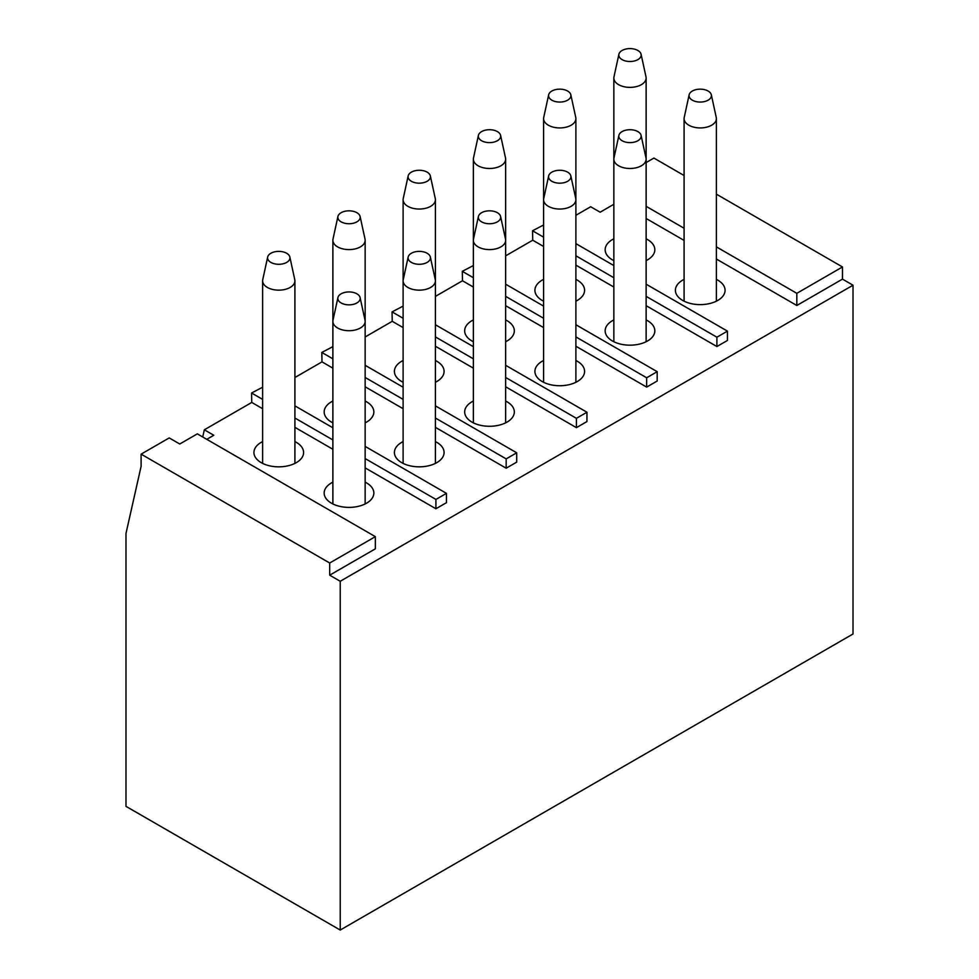 <?xml version="1.0" encoding="UTF-8"?>
<svg xmlns="http://www.w3.org/2000/svg" width="979" height="979" viewBox="0 0 979 979"><rect width="100%" height="100%" fill="white"/><g stroke="black" fill="none" stroke-linecap="round" stroke-linejoin="round"><path stroke-width="1.47" d="M341.108 302.952A11.173 6.449 0 0 0 353.921 304.188A11.173 6.449 0 0 0 360.101 297.579A11.173 6.449 0 0 0 356.907 293.822A11.173 6.449 0 0 0 345.391 292.28A11.173 6.449 0 0 0 337.926 297.579A11.173 6.449 0 0 0 341.108 302.952M360.101 297.579L365.032 320.231A16.141 9.325 180 0 1 365.155 321.393A16.141 9.325 180 0 1 360.419 327.977A16.141 9.325 180 0 1 337.596 327.977A16.141 9.325 180 0 1 332.872 321.393A16.141 9.325 180 0 1 332.995 320.231L337.926 297.579M270.865 262.396A11.173 6.449 0 0 0 283.677 263.632A11.173 6.449 0 0 0 289.857 257.024A11.173 6.449 0 0 0 286.663 253.267A11.173 6.449 0 0 0 275.136 251.725A11.173 6.449 0 0 0 267.671 257.024A11.173 6.449 0 0 0 270.865 262.396M289.857 257.024L294.777 279.676A16.141 9.325 180 0 1 294.912 280.838A16.141 9.325 180 0 1 290.176 287.422A16.141 9.325 180 0 1 267.353 287.422A16.141 9.325 180 0 1 262.617 280.838A16.141 9.325 180 0 1 262.751 279.676L267.671 257.024M411.351 262.396A11.173 6.449 0 0 0 424.164 263.632A11.173 6.449 0 0 0 430.344 257.024A11.173 6.449 0 0 0 427.162 253.267A11.173 6.449 0 0 0 415.634 251.725A11.173 6.449 0 0 0 408.17 257.024A11.173 6.449 0 0 0 411.351 262.396M430.344 257.024L435.276 279.676A16.141 9.325 180 0 1 435.398 280.838A16.141 9.325 180 0 1 430.674 287.422A16.141 9.325 180 0 1 407.839 287.422A16.141 9.325 180 0 1 403.115 280.838A16.141 9.325 180 0 1 403.238 279.676L408.17 257.024M341.108 221.841A11.173 6.449 0 0 0 353.921 223.077A11.173 6.449 0 0 0 360.101 216.469A11.173 6.449 0 0 0 356.907 212.712A11.173 6.449 0 0 0 345.391 211.17A11.173 6.449 0 0 0 337.926 216.469A11.173 6.449 0 0 0 341.108 221.841M360.101 216.469L365.032 239.121A16.141 9.325 180 0 1 365.155 240.271A16.141 9.325 180 0 1 360.419 246.867A16.141 9.325 180 0 1 337.596 246.867A16.141 9.325 180 0 1 332.872 240.271A16.141 9.325 180 0 1 332.995 239.121L337.926 216.469M481.595 221.841A11.173 6.449 0 0 0 494.419 223.077A11.173 6.449 0 0 0 500.587 216.469A11.173 6.449 0 0 0 497.405 212.712A11.173 6.449 0 0 0 485.878 211.17A11.173 6.449 0 0 0 478.413 216.469A11.173 6.449 0 0 0 481.595 221.841M500.587 216.469L505.519 239.121A16.141 9.325 180 0 1 505.641 240.271A16.141 9.325 180 0 1 500.918 246.867A16.141 9.325 180 0 1 478.082 246.867A16.141 9.325 180 0 1 473.359 240.271A16.141 9.325 180 0 1 473.481 239.121L478.413 216.469M411.351 181.286A11.173 6.449 0 0 0 424.164 182.51A11.173 6.449 0 0 0 430.344 175.914A11.173 6.449 0 0 0 427.162 172.157A11.173 6.449 0 0 0 415.634 170.615A11.173 6.449 0 0 0 408.17 175.914A11.173 6.449 0 0 0 411.351 181.286M430.344 175.914L435.276 198.553A16.141 9.325 180 0 1 435.398 199.716A16.141 9.325 180 0 1 430.674 206.312A16.141 9.325 180 0 1 407.839 206.312A16.141 9.325 180 0 1 403.115 199.716A16.141 9.325 180 0 1 403.238 198.553L408.17 175.914M551.838 181.286A11.173 6.449 0 0 0 564.663 182.51A11.173 6.449 0 0 0 570.83 175.914A11.173 6.449 0 0 0 567.649 172.157A11.173 6.449 0 0 0 556.121 170.615A11.173 6.449 0 0 0 548.656 175.914A11.173 6.449 0 0 0 551.838 181.286M570.83 175.914L575.762 198.553A16.141 9.325 180 0 1 575.885 199.716A16.141 9.325 180 0 1 571.161 206.312A16.141 9.325 180 0 1 548.326 206.312A16.141 9.325 180 0 1 543.602 199.716A16.141 9.325 180 0 1 543.724 198.553L548.656 175.914M481.595 140.731A11.173 6.449 0 0 0 494.419 141.955A11.173 6.449 0 0 0 500.587 135.359A11.173 6.449 0 0 0 497.405 131.602A11.173 6.449 0 0 0 485.878 130.06A11.173 6.449 0 0 0 478.413 135.359A11.173 6.449 0 0 0 481.595 140.731M500.587 135.359L505.519 157.998A16.141 9.325 180 0 1 505.641 159.161A16.141 9.325 180 0 1 500.918 165.757A16.141 9.325 180 0 1 478.082 165.757A16.141 9.325 180 0 1 473.359 159.161A16.141 9.325 180 0 1 473.481 157.998L478.413 135.359M622.093 140.731A11.173 6.449 0 0 0 634.906 141.955A11.173 6.449 0 0 0 641.074 135.359A11.173 6.449 0 0 0 637.892 131.602A11.173 6.449 0 0 0 626.364 130.06A11.173 6.449 0 0 0 618.899 135.359A11.173 6.449 0 0 0 622.093 140.731M641.074 135.359L646.005 157.998A16.141 9.325 180 0 1 646.128 159.161A16.141 9.325 180 0 1 641.404 165.757A16.141 9.325 180 0 1 618.581 165.757A16.141 9.325 180 0 1 613.845 159.161A16.141 9.325 180 0 1 613.968 157.998L618.899 135.359M551.838 100.176A11.173 6.449 0 0 0 564.663 101.4A11.173 6.449 0 0 0 570.83 94.804A11.173 6.449 0 0 0 567.649 91.047A11.173 6.449 0 0 0 556.121 89.505A11.173 6.449 0 0 0 548.656 94.804A11.173 6.449 0 0 0 551.838 100.176M570.83 94.804L575.762 117.443A16.141 9.325 180 0 1 575.885 118.606A16.141 9.325 180 0 1 571.161 125.202A16.141 9.325 180 0 1 548.326 125.202A16.141 9.325 180 0 1 543.602 118.606A16.141 9.325 180 0 1 543.724 117.443L548.656 94.804M622.093 59.621A11.173 6.449 0 0 0 634.906 60.845A11.173 6.449 0 0 0 641.074 54.249A11.173 6.449 0 0 0 637.892 50.492A11.173 6.449 0 0 0 626.364 48.95A11.173 6.449 0 0 0 618.899 54.249A11.173 6.449 0 0 0 622.093 59.621M641.074 54.249L646.005 76.888A16.141 9.325 180 0 1 646.128 78.051A16.141 9.325 180 0 1 641.404 84.647A16.141 9.325 180 0 1 618.581 84.647A16.141 9.325 180 0 1 613.845 78.051A16.141 9.325 180 0 1 613.968 76.888L618.899 54.249M692.337 100.176A11.173 6.449 0 0 0 705.149 101.4A11.173 6.449 0 0 0 711.329 94.804A11.173 6.449 0 0 0 708.135 91.047A11.173 6.449 0 0 0 696.607 89.505A11.173 6.449 0 0 0 689.143 94.804A11.173 6.449 0 0 0 692.337 100.176M711.329 94.804L716.249 117.443A16.141 9.325 180 0 1 716.383 118.606A16.141 9.325 180 0 1 711.647 125.202A16.141 9.325 180 0 1 688.824 125.202A16.141 9.325 180 0 1 684.088 118.606A16.141 9.325 180 0 1 684.223 117.443L689.143 94.804M332.872 482.157A24.83 14.342 0 0 0 324.171 493.061A24.83 14.342 0 0 0 331.453 503.194A24.83 14.342 0 0 0 358.51 506.302A24.83 14.342 0 0 0 373.843 493.061A24.83 14.342 0 0 0 366.574 482.916A24.83 14.342 0 0 0 365.155 482.157M575.885 301.177A24.83 14.342 0 0 0 584.585 290.273A24.83 14.342 0 0 0 577.304 280.141A24.83 14.342 0 0 0 575.885 279.382M543.602 279.382A24.83 14.342 0 0 0 534.913 290.273A24.83 14.342 0 0 0 542.182 300.418A24.83 14.342 0 0 0 543.602 301.177M684.088 279.382A24.83 14.342 0 0 0 675.4 290.273A24.83 14.342 0 0 0 682.669 300.418A24.83 14.342 0 0 0 709.738 303.527A24.83 14.342 0 0 0 725.072 290.273A24.83 14.342 0 0 0 717.803 280.141A24.83 14.342 0 0 0 716.383 279.382M646.128 260.622A24.83 14.342 0 0 0 654.829 249.718A24.83 14.342 0 0 0 647.547 239.586A24.83 14.342 0 0 0 646.128 238.827M613.845 238.827A24.83 14.342 0 0 0 605.157 249.718A24.83 14.342 0 0 0 612.426 259.863A24.83 14.342 0 0 0 613.845 260.622M473.359 401.047A24.83 14.342 0 0 0 464.67 411.951A24.83 14.342 0 0 0 471.939 422.084A24.83 14.342 0 0 0 499.009 425.192A24.83 14.342 0 0 0 514.33 411.951A24.83 14.342 0 0 0 507.061 401.806A24.83 14.342 0 0 0 505.641 401.047M365.155 422.842A24.83 14.342 0 0 0 373.843 411.951A24.83 14.342 0 0 0 366.574 401.806A24.83 14.342 0 0 0 365.155 401.047M332.872 401.047A24.83 14.342 0 0 0 324.171 411.951A24.83 14.342 0 0 0 331.453 422.084A24.83 14.342 0 0 0 332.872 422.842M403.115 441.602A24.83 14.342 0 0 0 394.415 452.506A24.83 14.342 0 0 0 401.696 462.639A24.83 14.342 0 0 0 428.753 465.747A24.83 14.342 0 0 0 444.087 452.506A24.83 14.342 0 0 0 436.818 442.361A24.83 14.342 0 0 0 435.398 441.602M262.617 441.602A24.83 14.342 0 0 0 253.928 452.506A24.83 14.342 0 0 0 261.197 462.639A24.83 14.342 0 0 0 288.267 465.747A24.83 14.342 0 0 0 303.6 452.506A24.83 14.342 0 0 0 296.331 442.361A24.83 14.342 0 0 0 294.912 441.602M613.845 319.937A24.83 14.342 0 0 0 605.157 330.841A24.83 14.342 0 0 0 612.426 340.973A24.83 14.342 0 0 0 639.495 344.082A24.83 14.342 0 0 0 654.829 330.841A24.83 14.342 0 0 0 647.547 320.696A24.83 14.342 0 0 0 646.128 319.937M505.641 341.732A24.83 14.342 0 0 0 514.33 330.841A24.83 14.342 0 0 0 507.061 320.696A24.83 14.342 0 0 0 505.641 319.937M473.359 319.937A24.83 14.342 0 0 0 464.67 330.841A24.83 14.342 0 0 0 471.939 340.973A24.83 14.342 0 0 0 473.359 341.732M543.602 360.492A24.83 14.342 0 0 0 534.913 371.396A24.83 14.342 0 0 0 542.182 381.529A24.83 14.342 0 0 0 569.252 384.637A24.83 14.342 0 0 0 584.585 371.396A24.83 14.342 0 0 0 577.304 361.251A24.83 14.342 0 0 0 575.885 360.492M435.398 382.287A24.83 14.342 0 0 0 444.087 371.396A24.83 14.342 0 0 0 436.818 361.251A24.83 14.342 0 0 0 435.398 360.492M403.115 360.492A24.83 14.342 0 0 0 394.415 371.396A24.83 14.342 0 0 0 401.696 381.529A24.83 14.342 0 0 0 403.115 382.287M202.714 436.989L204.342 429.805L213.789 435.263L206.765 439.326M375.349 536.651L197.317 433.868L179.757 444.001L169.208 437.919L141.111 454.146L329.69 563.011L375.349 536.651L375.349 548.827L329.69 575.187L340.227 581.269L340.227 930.05L853.015 633.988L853.015 285.207L340.227 581.269M716.383 246.879L796.82 293.321L842.478 266.961L842.478 279.125L853.015 285.207M842.478 279.125L796.82 305.485L716.383 259.043M684.088 240.406L646.128 218.488M613.845 204.293L600.139 212.21L590.68 206.753L575.885 215.294M646.128 305.681L716.897 346.542L727.434 340.459L727.434 331.122L646.128 284.191M505.641 255.849L532.735 240.21L543.602 246.488M575.885 265.125L613.845 287.043M575.885 346.236L646.654 387.097L657.19 381.015L657.19 371.677L575.885 324.747M435.398 296.404L462.492 280.765L473.359 287.043M505.641 305.681L543.602 327.598M505.641 386.791L576.411 427.652L586.947 421.57L586.947 412.232L505.641 365.302M365.155 336.96L392.236 321.32L403.115 327.598M435.398 346.236L473.359 368.153M435.398 427.346L506.167 468.207L516.704 462.125L516.704 452.8L435.398 405.857M294.912 377.515L321.993 361.875L332.872 368.153M365.155 386.791L403.115 408.708M365.155 467.901L435.912 508.762L446.448 502.68L446.448 493.355L365.155 446.412M204.342 429.805L251.75 402.43L262.617 408.708M294.912 427.346L332.872 449.263M329.69 563.011L329.69 575.187M141.111 454.146L141.111 466.31L125.985 533.445L125.985 806.353L340.227 930.05M842.478 266.961L716.383 194.16M684.088 175.51L653.911 158.084L646.128 162.575M684.088 228.242L646.128 206.324M796.82 293.321L796.82 305.485M543.602 224.986L532.552 230.775L532.735 240.21M613.845 265.554L575.885 243.636M646.128 296.356L716.897 337.204L716.897 346.542M532.552 230.775L543.602 237.163M575.885 255.8L613.845 277.718M716.897 337.204L727.434 331.122M473.359 265.554L462.296 271.33L462.492 280.765M543.602 306.109L505.641 284.191M575.885 336.911L646.654 377.772L646.654 387.097M462.296 271.33L473.359 277.718M505.641 296.356L543.602 318.273M646.654 377.772L657.19 371.677M403.115 306.109L392.053 311.885L392.236 321.32M473.359 346.664L435.398 324.747M505.641 377.466L576.411 418.327L576.411 427.652M392.053 311.885L403.115 318.273M435.398 336.911L473.359 358.828M576.411 418.327L586.947 412.232M332.872 346.664L321.81 352.44L321.993 361.875M403.115 387.219L365.155 365.302M435.398 418.021L506.167 458.882L506.167 468.207M321.81 352.44L332.872 358.828M365.155 377.466L403.115 399.383M506.167 458.882L516.704 452.8M262.617 387.219L251.566 392.995L251.75 402.43M332.872 427.774L294.912 405.857M365.155 458.576L435.912 499.437L435.912 508.762M251.566 392.995L262.617 399.383M294.912 418.021L332.872 439.938M435.912 499.437L446.448 493.355M332.872 240.271L332.872 503.952M365.155 240.271L365.155 503.952M262.617 280.838L262.617 463.397M294.912 280.838L294.912 463.397M403.115 199.716L403.115 463.397M435.398 199.716L435.398 463.397M473.359 159.161L473.359 422.842M505.641 159.161L505.641 422.842M543.602 118.606L543.602 382.287M575.885 118.606L575.885 382.287M613.845 78.051L613.845 341.732M646.128 78.051L646.128 341.732M684.088 118.606L684.088 301.177M716.383 118.606L716.383 301.177"/></g></svg>
